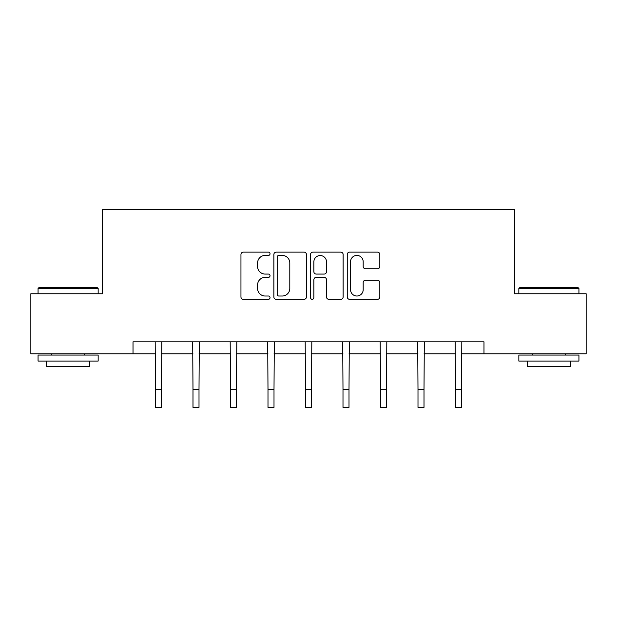 <?xml version="1.0" encoding="UTF-8"?>
<svg xmlns="http://www.w3.org/2000/svg" width="617" height="617" viewBox="0 0 617 617"><rect width="100%" height="100%" fill="white"/><g stroke="black" fill="none" stroke-linecap="round" stroke-linejoin="round"><path stroke-width="0.93" d="M270.038 253.78A1.65 1.65 0 0 0 268.387 252.129L243.314 252.129A2.36 2.36 0 0 0 240.954 254.489L240.954 296.962A2.36 2.36 0 0 0 243.314 299.322L268.387 299.322A1.65 1.65 0 0 0 270.038 297.664A1.65 1.65 0 0 0 268.387 296.013L265.14 296.013A7.551 7.551 0 0 1 257.59 288.463L257.59 284.923A7.551 7.551 0 0 1 265.14 277.372L268.387 277.372A1.65 1.65 0 0 0 270.038 275.722A1.65 1.65 0 0 0 268.387 274.071L265.14 274.071A7.551 7.551 0 0 1 257.59 266.521L257.59 262.981A7.551 7.551 0 0 1 265.14 255.43L268.387 255.43A1.65 1.65 0 0 0 270.038 253.78M377.457 268.765A2.36 2.36 0 0 0 379.817 266.405L379.817 254.489A2.36 2.36 0 0 0 377.457 252.129L349.615 252.129A2.36 2.36 0 0 0 347.255 254.489L347.255 296.962A2.36 2.36 0 0 0 349.615 299.322L377.457 299.322A2.36 2.36 0 0 0 379.817 296.962L379.817 282.563A2.36 2.36 0 0 0 377.457 280.203L365.542 280.203A2.36 2.36 0 0 0 363.182 282.563L363.182 289.705A6.309 6.309 0 0 1 356.873 296.013A6.309 6.309 0 0 1 350.556 289.705L350.556 261.739A6.309 6.309 0 0 1 356.873 255.43A6.309 6.309 0 0 1 363.182 261.739L363.182 266.405A2.36 2.36 0 0 0 365.542 268.765L377.457 268.765M133.017 353.849L30.85 353.849L30.85 293.754L102.484 293.754L102.484 209.618L514.516 209.618L514.516 293.754L586.15 293.754L586.15 353.849L483.983 353.849L483.983 341.833L133.017 341.833L133.017 353.849L155.492 353.849M306.433 254.489A2.36 2.36 0 0 0 304.073 252.129L276.231 252.129A2.36 2.36 0 0 0 273.871 254.489L273.871 296.962A2.36 2.36 0 0 0 276.231 299.322L304.073 299.322A2.36 2.36 0 0 0 306.433 296.962L306.433 254.489M312.927 252.129L340.769 252.129A2.36 2.36 0 0 1 343.129 254.489L343.129 296.962A2.36 2.36 0 0 1 340.769 299.322L328.853 299.322A2.36 2.36 0 0 1 326.493 296.962L326.493 279.732A2.36 2.36 0 0 0 324.133 277.372L316.228 277.372A2.36 2.36 0 0 0 313.868 279.732L313.868 297.664A1.65 1.65 0 0 1 312.217 299.322A1.65 1.65 0 0 1 310.567 297.664L310.567 254.489A2.36 2.36 0 0 1 312.927 252.129M161.5 353.849L192.99 353.849M199.006 353.849L230.496 353.849M236.504 353.849L267.994 353.849M274.002 353.849L305.492 353.849M311.508 353.849L342.998 353.849M349.006 353.849L380.496 353.849M386.504 353.849L417.994 353.849M424.01 353.849L455.5 353.849M461.508 353.849L483.983 353.849M278.83 255.43A1.65 1.65 0 0 0 277.18 257.081L277.18 294.363A1.65 1.65 0 0 0 278.83 296.013L282.247 296.013A7.551 7.551 0 0 0 289.797 288.463L289.797 262.981A7.551 7.551 0 0 0 282.247 255.43L278.83 255.43M326.493 261.863A6.309 6.309 0 0 0 320.177 255.546A6.309 6.309 0 0 0 313.868 261.863L313.868 271.711A2.36 2.36 0 0 0 316.228 274.071L324.133 274.071A2.36 2.36 0 0 0 326.493 271.711L326.493 261.863M155.191 341.833L155.492 389.358L161.5 389.358L161.808 341.833M155.492 389.358L155.492 407.382L161.5 407.382L161.5 389.358M38.786 287.746L97.44 287.746L98.157 288.463L38.061 288.463L38.786 287.746M68.109 361.061L38.061 361.061L38.061 355.053L98.157 355.053L98.157 361.061L68.109 361.061M89.743 361.061L89.743 366.591L46.476 366.591L46.476 361.061M519.56 287.746L578.214 287.746L578.939 288.463L518.843 288.463L519.56 287.746M548.891 361.061L518.843 361.061L518.843 355.053L578.939 355.053L578.939 361.061L548.891 361.061M570.524 361.061L570.524 366.591L527.257 366.591L527.257 361.061M192.689 341.833L192.99 389.358L199.006 389.358L199.306 341.833M192.99 389.358L192.99 407.382L199.006 407.382L199.006 389.358M230.187 341.833L230.496 389.358L236.504 389.358L236.805 341.833M230.496 389.358L230.496 407.382L236.504 407.382L236.504 389.358M267.693 341.833L267.994 389.358L274.002 389.358L274.31 341.833M267.994 389.358L267.994 407.382L274.002 407.382L274.002 389.358M305.191 341.833L305.492 389.358L311.508 389.358L311.809 341.833M305.492 389.358L305.492 407.382L311.508 407.382L311.508 389.358M342.69 341.833L342.998 389.358L349.006 389.358L349.307 341.833M342.998 389.358L342.998 407.382L349.006 407.382L349.006 389.358M380.195 341.833L380.496 389.358L386.504 389.358L386.813 341.833M380.496 389.358L380.496 407.382L386.504 407.382L386.504 389.358M417.694 341.833L417.994 389.358L424.01 389.358L424.311 341.833M417.994 389.358L417.994 407.382L424.01 407.382L424.01 389.358M455.192 341.833L455.5 389.358L461.508 389.358L461.809 341.833M455.5 389.358L455.5 407.382L461.508 407.382L461.508 389.358M38.061 293.754L38.061 288.463M51.766 355.053L51.766 353.849M84.46 355.053L84.46 353.849M98.157 293.754L98.157 288.463M518.843 293.754L518.843 288.463M532.54 355.053L532.54 353.849M565.234 355.053L565.234 353.849M578.939 293.754L578.939 288.463"/></g></svg>

